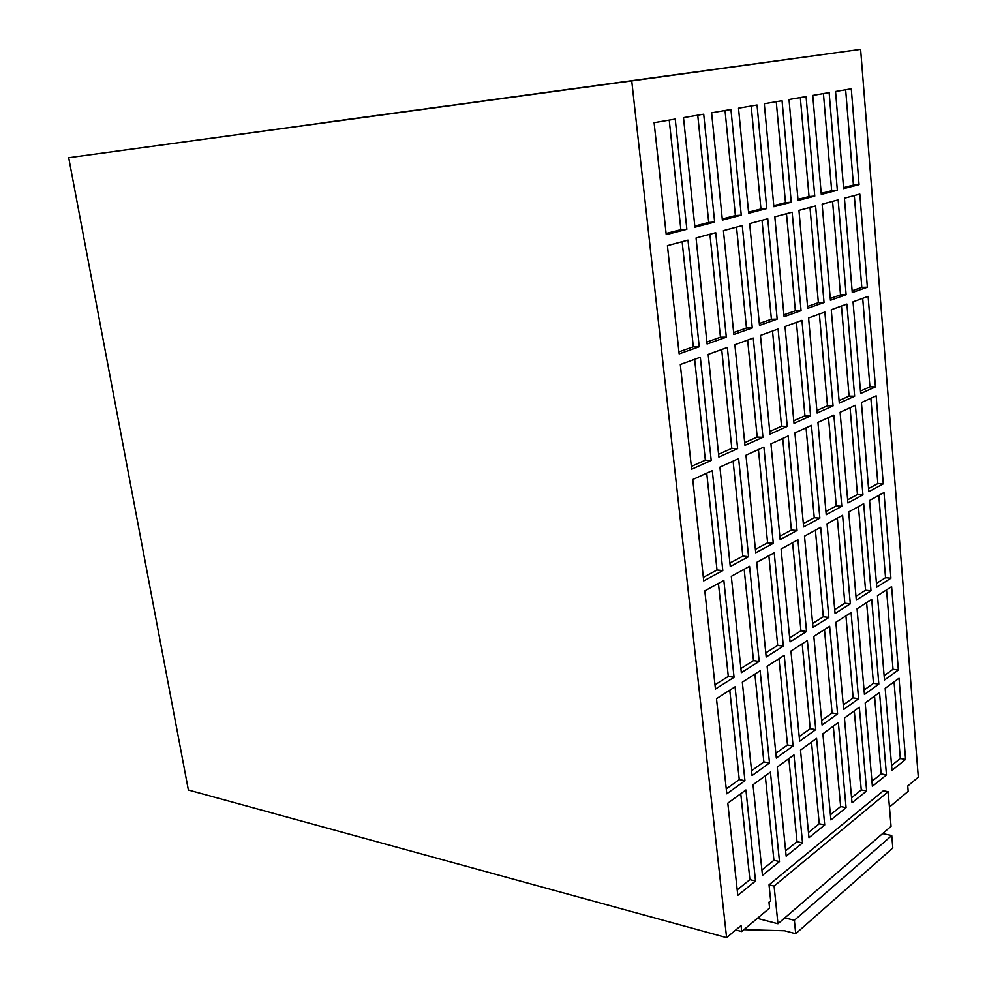 <?xml version="1.0" encoding="UTF-8"?>
<svg xmlns="http://www.w3.org/2000/svg" width="987" height="987" viewBox="0 0 987 987"><rect width="100%" height="100%" fill="white"/><g stroke="black" fill="none" stroke-linecap="round" stroke-linejoin="round"><path stroke-width="1.48" d="M362.55 117.404L377.861 115.306L362.55 117.404M380.883 114.899L396.28 112.789L380.883 114.899M399.599 112.345L415.083 110.223L399.599 112.345M315.174 124.029L335.962 121.179L315.174 124.029M425.755 108.78L443.755 106.312L425.755 108.78M774.092 886.067L777.953 923.77L891.051 826.329L888.14 791.71L774.092 886.067L769.033 884.833L770.674 900.761L768.972 902.18L769.589 908.065L741.706 931.555L741.052 925.547L726.605 937.65L188.369 790.019L68.695 157.71L631.742 80.897L726.605 937.65M68.695 157.71L860.615 49.35L918.305 777.164L907.744 786.01L908.176 791.315L889.435 807.095M888.14 791.71L883.328 790.797L769.033 884.833M777.953 923.77L757.337 918.379M773.29 543.306L755.746 552.794L745.962 455.254L763.901 447.062L773.29 543.306L767.602 542.813L755.4 549.364M783.333 646.152L766.196 656.984L756.708 562.393L774.215 552.782L783.333 646.152L777.694 645.399L765.776 652.888M793.079 745.975L776.325 758.065L767.121 666.299L784.233 655.343L793.079 745.975L787.503 744.975L775.856 753.328M802.542 842.91L786.17 856.173L777.238 767.096L793.955 754.907L802.542 842.91L797.015 841.677L785.64 850.843M766.776 208.553L748.664 213.254L738.51 108.188L757.041 105.004L766.776 208.553L760.952 208.96L748.553 212.168M777.176 319.146L759.496 325.414L749.664 223.605L767.738 218.756L777.176 319.146L771.402 319.245L759.311 323.514M787.256 426.409L769.996 434.132L760.459 335.432L778.101 329.029L787.256 426.409L781.544 426.224L769.737 431.479M797.04 530.475L780.174 539.581L770.933 443.854L788.157 435.995L797.04 530.475L791.389 530.031L779.853 536.225M828.846 617.406L812.992 627.424L804.504 536.163L820.678 527.292L828.846 617.406L823.306 616.764L812.634 623.463M819.852 518.138L803.652 526.898L794.905 432.911L811.45 425.36L819.852 518.138L814.263 517.731L803.344 523.603M810.598 415.946L794.017 423.374L785.01 326.524L801.95 320.38L810.598 415.946L804.948 415.798L793.782 420.77M801.074 310.683L784.097 316.691L774.82 216.856L792.154 212.205L801.074 310.683L795.362 310.806L783.925 314.828M806.539 631.495L790.056 641.908L781.087 549.019L797.915 539.778L806.539 631.495L800.951 630.804L789.674 637.886M815.755 729.615L799.655 741.237L790.945 651.062L807.378 640.538L815.755 729.615L810.228 728.677L799.199 736.586M824.713 824.935L808.97 837.704L800.506 750.12L816.582 738.387L824.713 824.935L819.247 823.775L808.464 832.46M791.253 202.212L773.87 206.715L764.296 103.746L782.062 100.699L791.253 202.212L785.479 202.619L773.771 205.641M726.321 337.172L707.087 343.982L696.045 237.978L715.723 232.698L726.321 337.172L720.448 337.221L706.877 342.008M714.65 222.075L694.91 227.195L683.497 117.638L703.706 114.171L714.65 222.075L708.715 222.457L694.799 226.06M755.511 881.021L737.795 895.382L727.801 803.171L745.925 789.958L755.511 881.021L749.898 879.639L737.19 889.879M744.951 780.705L726.79 793.807L716.488 698.697L735.056 686.816L744.951 780.705L739.263 779.582L726.259 788.909M734.057 677.279L715.439 689.037L704.804 590.868L723.841 580.43L734.057 677.279L728.307 676.416L714.983 684.781M722.805 570.585L703.731 580.899L692.751 479.534L712.281 470.626L722.805 570.585L717.006 570.005L703.349 577.346M711.208 460.473L691.64 469.232L680.302 364.524L700.326 357.257L711.208 460.473L705.347 460.176L691.332 466.432M699.228 346.758L679.142 353.877L667.422 245.64L687.988 240.125L699.228 346.758L693.306 346.795L678.92 351.865M779.496 861.589L762.47 875.383L753.019 784.776L770.415 772.081L779.496 861.589L773.919 860.294L761.902 869.966M741.262 215.178L722.373 220.076L711.602 112.814L730.948 109.483L741.262 215.178L735.389 215.561L722.25 218.966M752.279 327.968L733.847 334.494L723.422 230.637L742.273 225.579L752.279 327.968L746.456 328.042L733.649 332.57M762.951 437.29L744.963 445.347L734.871 344.722L753.254 338.047L762.951 437.29L757.189 437.081L744.692 442.645M769.502 762.988L752.069 775.572L742.323 682.165L760.138 670.765L769.502 762.988L763.864 761.939L751.563 770.761M759.188 661.401L741.336 672.678L731.305 576.334L749.552 566.316L759.188 661.401L753.5 660.587L740.904 668.507M748.578 556.668L730.281 566.55L719.918 467.135L738.634 458.597L748.578 556.668L742.829 556.125L729.911 563.059M737.622 448.641L718.869 457.043L708.172 354.407L727.357 347.449L737.622 448.641L731.811 448.382L718.585 454.279M854.643 396.219L839.295 403.091L831.251 309.745L846.895 304.07L854.643 396.219L849.091 396.12L839.086 400.574M846.118 294.718L830.425 300.282L822.134 204.173L838.148 199.88L846.118 294.718L840.505 294.879L830.277 298.481M837.334 190.257L821.295 194.414L812.757 95.418L829.129 92.605L837.334 190.257L831.671 190.688L821.209 193.39M866.635 790.969L852.015 802.801L844.428 718.067L859.332 707.198L866.635 790.969L861.256 789.933L851.559 797.743M862.934 494.869L847.919 502.975L840.097 412.282L855.408 405.299L862.934 494.869L857.444 494.536L847.648 499.792M870.99 590.794L856.297 600.071L848.697 511.92L863.674 503.703L870.99 590.794L865.55 590.226L855.963 596.247M878.825 684.102L864.439 694.478L857.049 608.757L871.706 599.38L878.825 684.102L873.446 683.325L864.069 690.061M886.462 774.894L872.372 786.318L865.18 702.929L879.528 692.455L886.462 774.894L881.132 773.919L871.94 781.322M837.581 713.872L822.072 725.05L813.831 636.405L829.648 626.289L837.581 713.872L832.09 712.984L821.653 720.485M846.069 807.637L830.894 819.926L822.887 733.785L838.358 722.496L846.069 807.637L840.64 806.539L830.425 814.768M814.756 196.117L798.064 200.447L789.02 99.502L806.071 96.566L814.756 196.117L809.032 196.536L797.965 199.386M824.034 302.54L807.724 308.326L798.952 210.391L815.607 205.925L824.034 302.54L818.371 302.688L807.563 306.501M833.053 405.891L817.1 413.035L808.587 317.974L824.861 312.065L833.053 405.891L827.451 405.768L816.878 410.481M841.8 506.282L826.218 514.708L817.939 422.399L833.855 415.132L841.8 506.282L836.26 505.912L825.922 511.463M850.313 603.847L835.064 613.482L827.032 523.801L842.59 515.263L850.313 603.847L844.823 603.242L834.718 609.596M858.579 698.71L843.663 709.48L835.853 622.316L851.078 612.582L858.579 698.71L853.15 697.883L843.256 704.977M859.048 184.631L843.626 188.628L835.545 91.495L851.287 88.793L859.048 184.631L853.434 185.062L843.54 187.616M867.351 287.192L852.262 292.547L844.416 198.202L859.813 194.069L867.351 287.192L861.799 287.365L852.114 290.783M875.432 386.904L860.664 393.517L853.039 301.837L868.104 296.371L875.432 386.904L869.929 386.83L860.454 391.062M883.279 483.864L868.819 491.686L861.417 402.56L876.148 395.836L883.279 483.864L877.838 483.568L868.56 488.553M890.916 578.209L876.752 587.142L869.547 500.471L883.982 492.55L890.916 578.209L885.536 577.679L876.444 583.391M898.355 670.013L884.475 680.018L877.468 595.692L891.606 586.648L898.355 670.013L893.025 669.285L884.118 675.676M905.585 759.398L891.989 770.415L885.166 688.334L899.021 678.229L905.585 759.398L900.317 758.472L891.582 765.505M860.615 49.35L631.742 80.897M666.225 234.635L654.11 122.696L675.231 119.069L686.853 229.292L666.225 234.635M609.522 83.895L466.765 103.364L609.522 83.895M751.983 64.266L475.401 102.019L751.983 64.266M323.613 122.733L367.053 116.762L323.613 122.733M199.88 139.784L124.732 150.036L199.88 139.784M743.927 929.68L784.529 930.766L795.707 933.714L794.375 920.316L784.825 917.861M882.6 833.608L891.754 835.533L892.803 847.981L795.707 933.714M891.754 835.533L794.375 920.316M669.235 120.093L680.87 229.663L686.853 229.292M680.87 229.663L666.102 233.475M894.049 681.857L900.317 758.472M886.536 589.893L893.025 669.285M878.812 495.388L885.536 577.679M870.867 398.242L877.838 483.568M862.7 298.333L869.929 386.83M854.298 195.549L861.799 287.365M845.649 89.768L853.434 185.062M845.933 615.863L853.15 697.883M837.334 518.15L844.823 603.242M828.488 417.587L836.26 505.912M819.37 314.051L827.451 405.768M809.994 207.43L818.371 302.688M800.321 97.553L809.032 196.536M833.299 726.185L840.64 806.539M824.478 629.595L832.09 712.984M874.531 696.094L881.132 773.919M866.611 602.638L873.446 683.325M858.456 506.553L865.55 590.226M850.078 407.73L857.444 494.536M854.298 710.862L861.256 789.933M823.429 93.58L831.671 190.688M832.572 201.373L840.505 294.879M841.455 306.044L849.091 396.12M721.707 349.497L731.811 448.382M733.107 461.114L742.829 556.125M744.173 569.277L753.5 660.587M754.895 674.121L763.864 761.939M747.64 340.083L757.189 437.081M736.524 227.121L746.456 328.042M725.038 110.495L735.389 215.561M765.283 775.819L773.919 860.294M682.14 241.692L693.306 346.795M694.638 359.317L705.347 460.176M706.729 473.155L717.006 570.005M718.437 583.391L728.307 676.416M729.775 690.197L739.263 779.582M740.768 793.708L749.898 879.639M697.747 115.195L708.715 222.457M709.924 234.252L720.448 337.221M776.263 101.698L785.479 202.619M811.499 742.101L819.247 823.775M802.184 643.857L810.228 728.677M792.598 542.702L800.951 630.804M786.491 213.723L795.362 310.806M796.423 322.391L804.948 415.798M806.046 427.827L814.263 517.731M815.398 530.192L823.306 616.764M782.716 438.475L791.389 530.031M772.525 331.052L781.544 426.224M762.026 220.286L771.402 319.245M751.193 106.004L760.952 208.96M788.847 758.633L797.015 841.677M779.002 658.699L787.503 744.975M768.873 555.718L777.694 645.399M758.423 449.566L767.602 542.813M741.706 931.555L735.796 929.964"/></g></svg>
